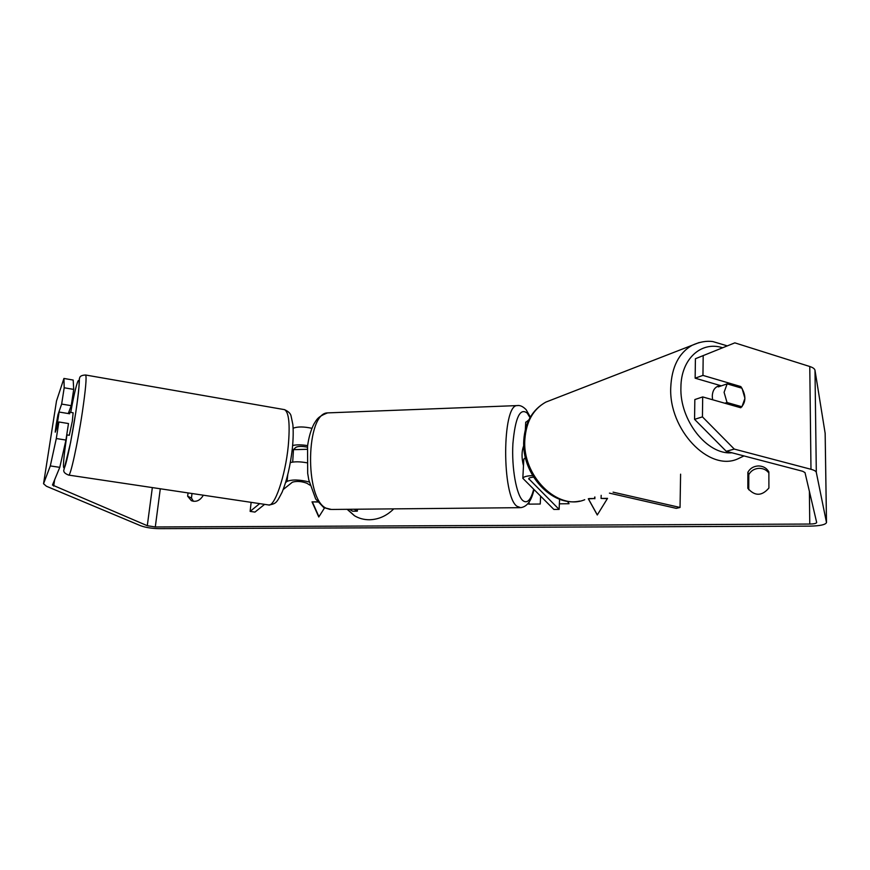 <?xml version="1.0" encoding="UTF-8"?>
<svg xmlns="http://www.w3.org/2000/svg" width="870" height="870" viewBox="0 0 870 870"><rect width="100%" height="100%" fill="white"/><g stroke="black" fill="none" stroke-linecap="round" stroke-linejoin="round"><path stroke-width="1.3" d="M264.621 504.361L254.943 512.093L250.125 511.386L251.125 502.349M250.125 511.386L259.673 503.621M285.577 482.567L287.067 481.36C292.211 479.37 299.595 479.577 309.252 482.002M307.621 445.636C301.553 444.624 296.561 444.581 292.646 445.505M293.136 428.214C297.605 426.517 303.869 426.55 311.928 428.323M283.185 489.549L292.396 482.187C296.648 480.925 301.455 481.262 306.816 483.231L310.057 485.21M307.425 447.202C302.118 446.092 298.29 446.125 295.952 447.31L292.516 450.355M349.457 509.287L352.633 511.223L357.309 511.179L357.483 509.211M354.155 509.244L357.309 511.179M290.33 462.59C294.473 461.502 299.976 461.557 306.816 462.775M609.446 493.138L676.262 508.352L680.035 507.471L613.078 492.159M680.035 507.471L680.601 474.172M528.851 419.873L525.708 422.439M532.592 475.575C526.709 475.868 523.457 476.771 522.826 478.304L553.864 509.439L559.127 509.396L559.573 499.239M533.538 477.141C530.624 477.369 529.014 477.891 528.721 478.696L559.127 509.396M525.415 457.576L523.805 459.349M712.595 399.754L712.28 396.231C712.454 391.402 714.172 388.129 717.413 386.432L720.164 385.497M724.09 392.305L727.157 383.866L742.012 388.237L744.927 398.34L741.947 406.769L727.026 402.516L724.09 392.305M720.197 385.508L718.283 386.889L727.157 383.866M739.717 407.464L741.947 406.769M727.026 402.516L724.819 403.223M347.337 509.309L354.623 515.834M347.141 509.309L354.427 515.714C358.929 518.411 363.921 519.76 369.38 519.76C378.591 519.531 386.715 515.899 393.74 508.863M293.277 449.681L307.208 449.301M59.78 467.353L50.308 465.918L56.3 438.534L65.946 440.057L59.78 467.353L52.461 485.036L147.291 525.708L155.295 526.97L809.763 524.055C813.972 523.957 816.277 523.457 816.691 522.544L805 472.595L802.695 471.279L726.254 451.302L694.564 419.351L694.836 399.558L702.688 396.927L702.438 416.871L734.28 449.083L726.254 451.302M559.366 503.817L569.045 503.719L567.447 501.283M528.819 502.566L528.742 504.143L540.248 504.024L540.607 496.433M202.96 495.15L202.862 495.987C199.719 500.718 195.891 502.284 191.378 500.674L187.637 496.204L188.05 492.92M768.906 488.026L768.862 471.888C766.59 468.006 763.088 466.026 758.336 465.939C753.605 466.222 750.114 468.332 747.874 472.269L747.841 488.331C754.823 496.324 761.848 496.226 768.906 488.026M607.38 498.63L601.072 498.445L607.543 498.358L597.277 514.986L588.305 498.771M588.99 498.586L594.623 498.521L594.678 497.064M601.072 498.445L601.181 495.334M317.604 501.859L312.015 501.859L318.779 516.997L324.499 507.96M768.862 472.986C766.492 469.909 763.262 468.354 759.184 468.321C754.475 468.593 751.006 470.692 748.787 474.607L748.755 489.788M50.308 465.918L43.543 483.731L46.414 486.243L140.657 525.741C145.66 527.546 151.869 528.514 159.275 528.666L810.285 526.122C820.116 525.893 825.521 524.719 826.5 522.576L816.31 472.399C816.016 471.203 814.233 470.17 810.981 469.289L734.28 449.083M193.423 501.294L191.454 498.064L192.009 493.518M71.003 406.257L71.797 406.681M825.151 433.325L814.994 370.294C814.701 368.804 812.961 367.542 809.774 366.509L734.835 342.856L695.413 358.734L734.835 342.856M721.35 385.845L695.141 378.178L702.949 375.394L703.188 355.83M702.949 375.394L740.838 386.574C746.242 395.176 746.21 402.244 740.751 407.758L702.688 396.927M695.141 378.178L695.413 358.734M694.564 419.351L702.438 416.871M68.262 413.544L71.22 405.67L73.711 389.401L64.184 387.781L63.934 378.45L56.496 401.016L43.543 483.731M65.946 440.057L68.48 423.538L58.877 421.983L56.3 438.534M63.934 378.45L73.189 380.049L73.711 389.401M71.22 405.67L61.65 404.082L57.942 414.772L56.202 424.582L55.234 432.183L58.877 421.983M61.65 404.082L64.184 387.781M187.637 496.204L191.454 498.064M738.728 387.28L740.838 386.574M747.874 472.269L748.787 474.607M597.32 514.909L588.348 498.749M588.435 498.858L594.623 498.521M594.852 498.782L594.917 496.998M317.735 502.033L312.015 501.859M312.428 502.099L318.953 516.715M529.123 502.12L529.025 504.132M66.74 434.88L69.306 435.283L72.33 421.189L73.123 412.782L69.633 412.206L69.045 413.674M56.713 427.431L59.106 412.043L56.202 424.582L55.288 431.4L56.92 427.464M59.106 412.043L69.665 413.772L69.633 412.206M292.69 462.079L293.418 450.508L292.146 450.301M523.479 465.733C521.467 457.892 521.565 451.193 523.762 445.625M287.067 481.36L287.763 474.661M528.982 479.348L529.036 478.239M699.099 342.562L692.107 345.292C678.817 353.002 671.694 367.042 670.748 387.4C668.617 429.562 708.854 471.736 737.488 459.023L743.97 455.934M731.887 452.781C707.158 455.151 679.514 420.112 680.916 387.259C680.992 359.114 701.068 340.866 722.383 347.685M584.727 499.717C557.713 511.223 521.793 475.651 524.882 439.176C526.285 421.537 533.245 409.194 545.773 402.136L692.107 345.292C699.513 341.921 706.418 340.681 712.824 341.562L727.015 345.792M155.295 526.97L160.297 488.777M809.763 524.055L809.394 491.354M810.981 469.289L809.774 366.509M147.291 525.708L152.348 487.591M53.668 486.112L54.647 479.751M826.478 522.413L825.141 432.945M816.31 472.399L814.994 370.294M82.367 412.021C77.691 443.548 70.252 477.358 68.654 475.085C64.489 473.519 62.977 471.529 64.13 469.093L70.59 442.515L75.766 412.5C80.845 377.58 78.724 379.483 79.627 378.026C79.823 376.199 81.823 375.187 85.641 375.003C86.761 377.069 85.662 389.412 82.367 412.021M66.936 434.913C63.314 459.556 62.52 470.42 64.587 467.494C66.794 462.535 72.145 436.359 75.744 412.532C82.563 368.184 78.093 371.349 70.731 412.391M68.654 475.085L268.341 504.915C274.409 507.754 285.338 476.205 288.253 446.016C290.167 424.321 288.927 412.195 284.523 409.639L85.445 374.981M329.371 412.815L327.577 412.891C305.99 412.88 304.369 498.456 326 508.134L331.416 509.461L519.738 507.678M533.919 489.864C531.472 500.837 527.057 506.764 520.673 507.667L516.9 506.242C501.762 495.943 502.044 405.235 517.052 405.594L518.237 405.54M529.993 417.687L527.285 413.174C520.042 407.421 515.247 417.589 512.898 443.678C511.527 467.842 516.378 494.954 522.805 500.544C527.111 503.915 530.722 500.25 533.614 489.571M525.73 422.113L525.339 429.562M523.816 459.045L522.826 478.304M545.773 402.136C532.483 409.639 525.154 422.254 523.794 440.002C521.119 473.487 551.558 507.449 579.648 501.087M825.162 433.162L826.5 522.544M268.808 504.991C276.584 503.719 276.725 502.338 282.087 492.246C286.959 480.316 290.395 465.559 292.407 447.963M284.523 409.639C288.557 411.488 290.754 413.696 291.124 416.262L292.864 424.571C293.418 431.02 293.277 438.752 292.418 447.778M530.341 417.078L526.143 409.705C522.957 406.421 519.923 405.05 517.052 405.594L327.577 412.891C317.572 416.784 316.876 419.416 314.037 423.842C310.873 429.954 308.709 437.414 307.545 446.234L307.686 473.367L308.785 479.87L315.69 499.01L323.716 507.536L330.176 509.472"/></g></svg>
